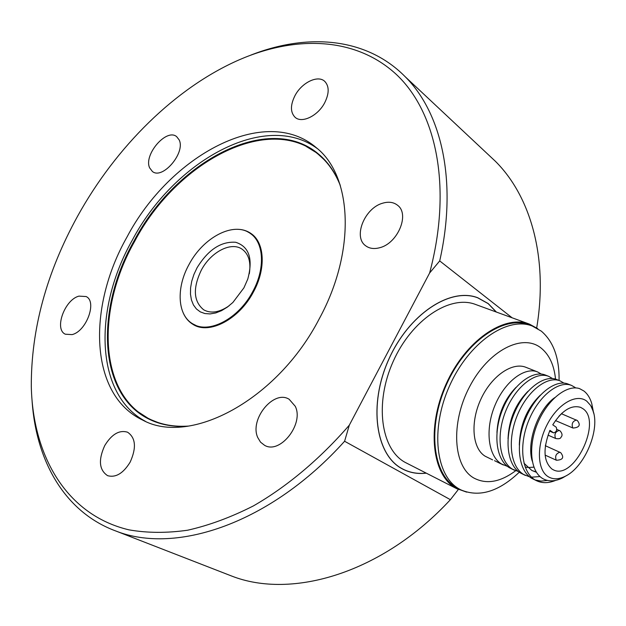 <?xml version="1.0" encoding="UTF-8"?>
<svg xmlns="http://www.w3.org/2000/svg" width="626" height="626" viewBox="0 0 626 626"><rect width="100%" height="100%" fill="white"/><g stroke="black" fill="none" stroke-linecap="round" stroke-linejoin="round"><path stroke-width="0.94" d="M548.086 476.644C552.954 479.594 558.619 479.5 565.075 476.347C584.003 467.645 599.825 431.369 593.331 411.54L590.678 405.499L586.765 401.164C576.523 393.089 557.727 403.856 547.132 424.647C536.388 445.321 537.061 469.923 548.086 476.644M566.585 475.533L562.571 477.896C555.278 481.488 548.791 481.785 543.102 478.788C530.183 471.879 527.859 445.955 537.836 422.722C547.664 399.466 566.78 384.497 579.465 388.566L583.878 390.984C587.493 393.809 590.115 397.964 591.726 403.465L593.025 409.905M593.675 412.698L591.703 406.642L593.902 413.833M541.294 374.066L537.601 371.946C524.831 366.57 504.814 381.461 494.955 405.39C484.954 429.193 487.959 456.002 501.575 464.007L507.467 466.393M500.244 463.498L494.532 460.666M492.607 459.867L485.189 456.229C472.356 448.599 470.079 422.456 480.854 399.255C491.473 375.968 512.358 361.617 526.028 367.352L537.601 371.946M575.255 387.564L571.616 385.444C559.049 380.123 538.955 395.577 528.9 420.093C518.68 444.546 521.388 471.808 534.909 479.829L536.685 480.791C542.359 483.389 548.689 483.249 555.685 480.377M547.5 480.439L541.075 481.089L535.105 479.946M536.685 480.791L531.63 478.272C518.093 470.228 515.362 443.044 525.574 418.622C535.598 394.184 555.716 378.785 568.275 384.114L571.616 385.444M563.752 382.995L560.098 380.874C547.468 375.537 527.389 390.78 517.389 415.124C507.248 439.342 510.08 466.48 523.618 474.469L529.643 476.871M531.505 477.176L539.98 476.558M525.402 475.439L520.394 472.935C506.833 464.938 503.993 437.848 514.11 413.708C524.095 389.411 544.135 374.231 556.811 379.567L560.098 380.866M552.437 378.495L548.759 376.375C536.091 370.999 516.004 386.093 506.098 410.171C496.011 434.241 498.906 461.143 512.506 469.195L518.469 471.589M514.29 470.165L509.337 467.692C495.745 459.664 492.795 432.785 502.866 408.794C512.757 384.74 532.836 369.716 545.52 375.091L548.759 376.375M515.644 470.744C500.323 482.177 486.402 484.61 473.898 478.045C453.216 466.581 450.391 423.153 469.523 386.86C488.358 350.364 522.624 332.969 541.138 348.087C549.315 354.746 554.104 365.091 555.528 379.121M519.283 472.2C498.64 491.786 479.148 497.67 460.783 489.837L459.484 489.133C435.673 476.3 430.085 429.053 449.507 385.945C468.639 342.712 507.154 316.107 532.225 325.997L541.318 331.146C553.494 341.6 559.409 358.041 559.073 380.467M460.783 489.837L456.526 487.631C432.699 474.79 427.073 427.621 446.448 384.614C465.533 341.483 504.024 314.964 529.119 324.863L532.225 325.997M553.603 432.863L549.925 430.336C542.789 448.693 543.478 461.597 551.976 469.062L553.329 469.813C573.854 480.917 602.564 421.431 582.916 408.684L580.568 407.346C571.202 404.67 561.937 410.5 552.766 424.811L556.256 427.261C557.25 430.187 556.365 432.05 553.603 432.863L549.581 431.111M532.233 461.119C526.255 441.698 538.501 408.911 554.659 397.682M536.075 471.785L532.64 470.807M536.365 472.254L531.81 470.439L523.985 463.224M519.306 445.086C520.003 424.772 526.998 408.129 540.308 395.162M508.022 438.74C508.922 419.561 515.597 403.723 528.047 391.227M496.942 432.417C498.046 414.373 504.399 399.365 515.981 387.392M533.868 467.152L528.344 467.52M527.405 467.426L525.151 467.004M254.985 237.105L251.566 234.327M252.732 291.606C265.424 268.632 263.976 242.52 250.384 233.514C233.96 221.135 203.27 237.277 189.044 264.469C176.031 287.702 177.307 315.246 192.824 323.892C208.794 334.276 238.608 318.783 252.732 291.606M243.913 287.85L232.888 302.468L227.348 307.116L221.565 310.652L215.743 312.945L210.125 313.923L204.905 313.556L200.281 311.873L196.415 308.962L193.426 304.932L191.431 299.948L190.468 294.197L190.578 287.882L191.744 281.238L193.911 274.485L197.01 267.865C208.067 249.79 220.962 241.26 235.673 242.27C249.203 246.652 253.225 258.929 247.763 279.11L243.913 287.85M249.305 273.75C251.112 262.325 248.765 254.172 242.27 249.305C231.299 241.221 210.829 251.942 201.314 270.158C192.675 288.226 193.481 301.45 203.716 309.831C210.946 313.79 219.413 312.444 229.108 305.785M496.395 312.053L488.194 303.547L477.724 297.733C450.047 287.013 408.504 314.463 388.574 359.762C368.331 404.92 375.592 454.742 401.908 468.647L402.948 469.21C410.069 472.818 417.839 474.14 426.267 473.17M250.752 55.143C307.194 32.928 366.226 37.169 405.194 76.724C441.612 112.93 457.629 181.571 439.71 260.917L429.624 272.999C452.598 186.845 436.236 111.6 396.117 74.236C355.591 36.957 296.051 35.205 239.429 59.72C175.523 87.593 116.006 146.789 77.663 216.064C46.52 272.592 31.065 329.401 31.3 386.5C32.857 455.986 66.387 514.963 128.886 529.831C147.165 533.055 166.751 533.18 187.636 530.214C209.068 525.386 231.002 517.279 253.428 505.894C287.076 486.551 319.949 459.038 349.308 425.171L344.59 441.252C270.737 523.477 175.89 554.902 115.857 531.012C64.713 512.17 36.3 461.252 32.122 401.587M72.029 334.613L65.347 334.206C53.914 329.339 64.658 299.643 78.962 296.121L86.13 296.552C97.343 301.482 86.365 331.459 72.029 334.613M149.637 167.854C143.385 154.794 166.579 127.884 176.665 136.656L179.146 139.88C185.82 152.627 162.502 180.053 152.4 171.477L149.637 167.854M294.987 95.629C301.748 82.522 318.078 74.604 324.839 81.466C329.323 86.38 329.268 93.493 324.675 102.805C317.883 115.974 301.716 123.69 295.034 117.242C290.292 112.289 290.276 105.09 294.987 95.629M382.791 203.16C388.777 201.423 393.754 202.175 397.729 205.398C409.936 214.444 397.588 243.561 379.614 247.747C374.019 249.226 369.34 248.553 365.584 245.721C352.884 236.894 364.739 207.863 382.791 203.16M295.253 406.282C304.259 423.958 279.978 454.679 264.548 445.297L260.533 442.159L257.74 437.527C249.297 419.295 273.828 389.309 289.181 399.294L295.253 406.282M130.169 462.105C123.267 473.373 115.747 477.896 107.617 475.674C99.151 470.048 98.188 460.016 104.738 445.579C111.718 434.194 119.331 429.741 127.587 432.214C135.725 437.817 136.585 447.786 130.169 462.105M340.035 184.678C334.965 172.064 327.883 161.931 318.79 154.278C268.773 111.279 175.789 161.445 134.003 241.018C95.035 309.635 97.812 395.202 149.841 419.537C160.992 424.882 173.652 427.096 187.808 426.189M138.784 412.26L150.475 419.843M126.992 237.035C86.959 307.468 89.495 395.358 142.885 420.187C189.991 445.994 277.201 400.327 319.276 318.767C356.366 250.705 352.172 175.914 316.396 147.767C265.228 103.587 169.92 155.397 126.992 237.035M317.351 148.589C265.033 109.902 173.918 161.218 132.235 240.267C93.305 308.954 94.87 394.435 145.396 421.314M439.71 260.917L512.123 317.797M349.308 425.171L429.624 272.999M227.222 574.308L231.338 575.912C291.739 599.802 382.494 573.166 450.391 499.681L344.59 441.252M450.391 499.681L458.342 489.493M536.693 327.891C548.415 257.935 530.645 196.282 495.409 161.305L488.39 154.724M318.211 153.8L306.341 146.531M192.824 323.892L198.473 326.741M426.157 473.115C417.785 474.054 410.061 472.724 402.988 469.14L401.939 468.584C375.655 454.679 368.401 404.897 388.621 359.778C408.535 314.518 450.047 287.091 477.701 297.812L488.155 303.618L496.269 312.014M466.652 492.138L456.151 488.358C432.104 475.416 426.4 427.832 445.939 384.427C465.196 340.88 504.047 314.111 529.369 324.088L537.789 328.681M457.434 489.047L405.178 462.395C380.874 449.335 374.379 403.152 393.159 361.515C411.65 319.745 450.031 294.447 475.635 304.486L529.369 324.088M190.844 322.586L193.943 324.925M183.316 313.149C185.554 318.133 188.825 321.913 193.129 324.471C209.209 334.918 239.202 319.338 253.413 291.99C266.183 268.883 264.72 242.606 251.042 233.537C246.793 230.579 241.839 229.163 236.198 229.296M340.309 185.539C335.239 172.799 328.118 162.58 318.963 154.872C269.063 111.991 176.313 162.001 134.637 241.378C95.778 309.815 98.572 395.155 150.459 419.443C161.68 424.819 174.435 427.026 188.708 426.063M326.13 161.492L318.18 154.223M151.234 419.819L160.851 423.661M251.402 233.803L247.951 232.027M561.913 413.935L577.368 420.562C580.865 425.062 579.41 427.55 573.001 428.043L572.743 427.894C571.381 423.825 572.61 421.196 576.421 420.023L576.702 420.171M545.41 445.743L560.708 452.668C564.37 457.434 562.938 459.953 556.412 460.243L556.224 460.133C554.832 456.049 556.084 453.427 559.988 452.262L560.2 452.379M556.843 429.381L560.129 430.915C562.32 433.458 562.617 435.547 561.029 437.175C560.591 438.638 558.838 439.092 555.755 438.521L555.52 438.388C554.104 434.256 555.364 431.604 559.284 430.438L559.534 430.578M553.431 432.769L549.589 431.095M545.379 445.861L545.512 444.969M558.893 416.298L562.281 412.902M555.755 438.521L548.016 435.125M556.412 460.243L545.113 455.118M573.001 428.043L555.489 420.586M593.331 411.54L593.104 410.413M592.963 409.709L591.726 403.465M565.075 476.347L562.571 477.896M503.367 464.977L500.244 463.49M252.176 234.742L250.384 233.514M495.409 161.305L405.194 76.724M231.338 575.912L115.857 531.012M365.584 245.721L366.093 246.088M295.034 117.242L295.425 117.563M402.988 469.14L400.828 468.029M477.701 297.812L475.283 296.943M318.963 154.872L320.246 155.897M150.459 419.443L151.938 420.156"/></g></svg>
